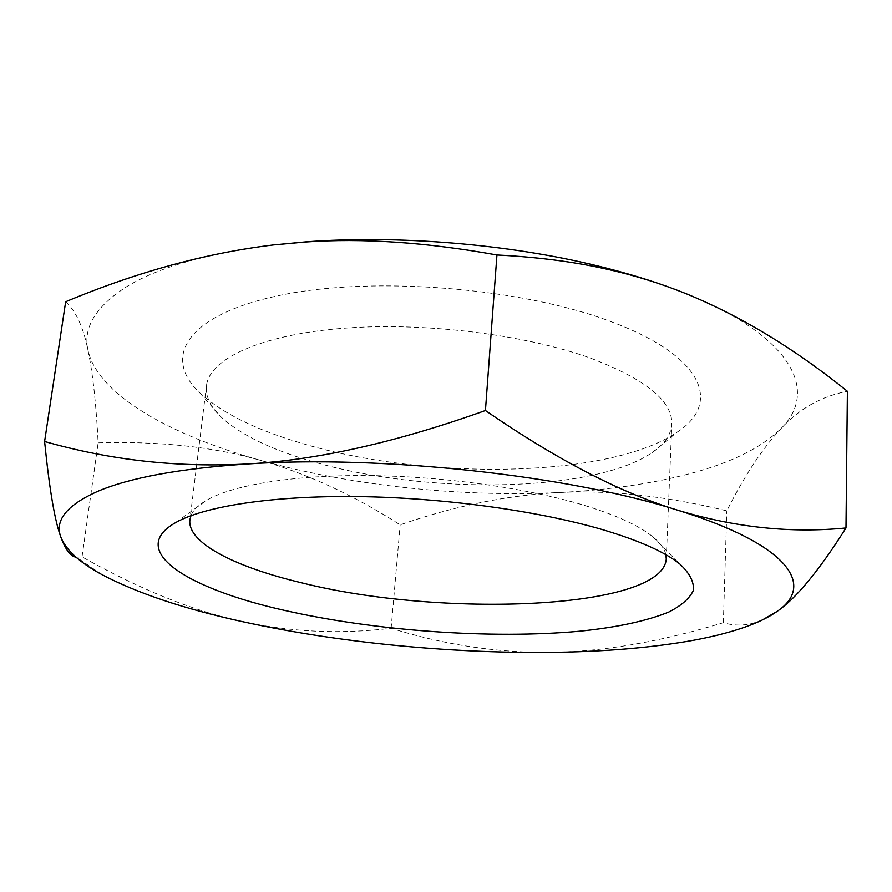 <?xml version="1.0" encoding="UTF-8"?>
<svg xmlns="http://www.w3.org/2000/svg" width="892" height="892" viewBox="0 0 892 892"><rect width="100%" height="100%" fill="white"/><g stroke="black" fill="none" stroke-linecap="round" stroke-linejoin="round"><path stroke-width="0.67" stroke-dasharray="4.46 3.34" d="M313.583 461.855C271.636 449.869 240.862 434.995 221.283 417.233C210.345 406.863 205.416 396.338 206.487 385.667C209.341 359.231 259.249 335.258 340.655 328.479C421.894 321.689 525.009 334.244 591.541 358.506C645.741 379.334 672.501 401.144 671.821 423.923C671.141 434.627 664.551 444.205 652.074 452.645C593.303 492.863 426.075 494.837 313.583 461.855M665.878 554.701C664.618 548.859 660.214 542.849 652.654 536.661C638.928 525.5 615.826 514.963 583.357 505.05C526.313 487.902 443.291 476.306 368.597 475.57C293.903 474.89 233.514 484.835 206.977 500.022C198.515 504.894 193.185 510.101 190.988 515.654M613.328 322.514C523.894 287.826 373.525 275.572 279.965 295.341C185.815 314.865 161.943 357.558 199.819 392.859C222.186 413.252 256.539 430.189 302.901 443.658C427.056 480.665 609.66 478.246 677.229 432.107C721.204 403.708 704.591 356.934 613.328 322.514M65.662 301.741C75.898 311.018 83.357 327.241 88.04 350.411C82.8 327.843 95.522 306.692 126.207 286.968C158.319 267.243 207.312 253.25 273.175 244.977M675.534 289.588L686.628 293.914C793.256 336.875 818.566 391.477 781.247 428.327C762.236 447.16 732.8 462 692.928 472.849C653.178 483.575 608.389 490.143 558.559 492.54C609.47 489.842 665.555 495.941 726.824 510.837C744.419 475.759 762.56 448.252 781.247 428.327C799.645 408.491 821.688 396.148 847.4 391.298M762.214 620.04L753.026 623.274C742.991 625.827 733.101 625.638 723.356 622.705C659.523 642.106 601.386 651.996 548.926 652.387C496.253 652.71 443.647 644.671 391.131 628.28C340.856 634.368 291.182 632.138 242.133 621.579C193.363 611.042 139.999 589.456 82.031 556.853L76.021 557.188M88.04 350.411C92.835 373.737 96.202 404.555 98.142 442.867C159.445 441.038 213.5 446.847 260.297 460.294C170.116 435.095 97.886 394.721 88.04 350.411M260.297 460.294C307.439 473.763 354.068 495.283 400.151 524.842C454.585 505.965 507.381 495.205 558.559 492.54C460.283 497.301 351.035 485.716 260.297 460.294M82.031 556.853L98.142 442.867M391.131 628.28L400.151 524.842M723.356 622.705L726.824 510.837M206.487 385.667L189.896 519.824M199.819 392.859L221.283 417.233M175.713 522.567L206.977 500.022M744.24 627.366L753.026 623.274M101.822 574.548L76.623 557.31M652.654 536.661L679.827 564.012M652.063 452.657L677.229 432.107M666.268 558.994L671.821 423.923"/><path stroke-width="1.34" d="M190.988 515.654L189.896 519.824C187.086 542.704 234.763 566.911 301.095 582.688C440.76 618.044 662.7 609.805 666.268 558.994L665.878 554.701M285.295 610.563C188 588.976 125.962 550.754 175.702 522.567C204.458 506.266 272.394 495.551 357.659 496.576C442.889 497.636 538.077 510.737 602.49 529.614C639.151 540.53 664.93 551.992 679.827 564.012C689.728 573.255 694.244 582.086 693.352 590.471C689.605 598.476 681.376 605.679 668.699 612.09C646.455 621.066 616.628 627.455 579.231 631.257C491.347 639.252 375.532 630.978 285.295 610.563M845.984 527.952C819.112 570.545 796.199 598.331 777.244 611.31C815.489 585.397 789.286 544.711 678.098 510.313C735.231 527.518 791.204 533.394 845.984 527.952L847.4 391.298C794.694 348.75 741.107 316.292 686.628 293.914C660.069 283.188 632.428 274.714 603.717 268.481C571.928 261.512 536.348 257.007 496.944 254.989C426.309 242.278 362.319 237.963 304.975 242.044L273.175 244.977C205.818 253.15 136.643 272.071 65.662 301.741L44.6 441.484C110.352 460.261 178.177 467.743 248.065 463.929C180.061 468.456 129.898 477.621 97.54 491.414C66.688 505.218 54.468 520.471 60.879 537.162C65.975 550.074 79.611 562.54 101.822 574.548C137.034 593.113 183.797 608.79 242.133 621.579C336.039 642.285 448.163 653.379 548.926 652.387C600.015 651.896 645.931 648.261 686.673 641.482C708.638 637.747 727.827 633.041 744.24 627.366C757.799 622.649 768.793 617.297 777.244 611.31L762.214 620.04M76.021 557.188C70.513 556.307 65.473 549.639 60.879 537.162C54.825 521.106 49.406 489.217 44.6 441.484M248.065 463.929C317.563 460.027 396.695 442.22 485.438 410.51C557.188 459.938 621.412 493.209 678.098 510.313C570.077 475.67 382.099 454.898 248.065 463.929M273.175 244.977L305.655 241.888C397.408 234.897 508.094 243.995 597.462 265.883C626.05 272.829 652.074 280.735 675.534 289.588M485.438 410.51L496.944 254.989M305.655 241.888L304.975 242.044M597.462 265.883L603.717 268.481"/></g></svg>
